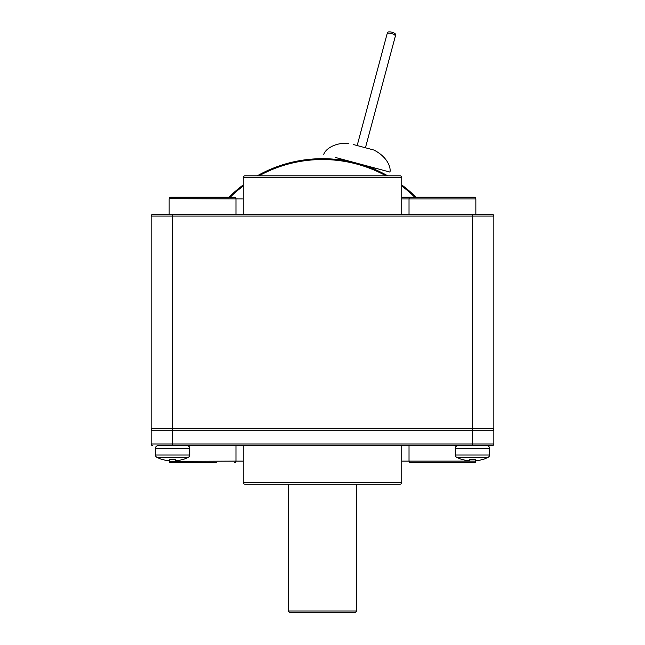 <?xml version="1.0" encoding="UTF-8"?>
<svg xmlns="http://www.w3.org/2000/svg" width="645" height="645" viewBox="0 0 645 645"><rect width="100%" height="100%" fill="white"/><g stroke="black" fill="none" stroke-linecap="round" stroke-linejoin="round"><path stroke-width="0.97" d="M409.027 214.374L409.027 198.95A1.717 1.717 0 0 1 410.744 197.241L428.304 197.241M456.579 197.241L474.14 197.241A1.717 1.717 0 0 1 475.857 198.95A1.717 1.717 0 0 0 474.14 197.241L401.746 197.241M401.746 214.374L401.746 177.536A1.717 1.717 0 0 0 400.037 175.819L244.963 175.819A1.717 1.717 0 0 0 243.254 177.536L243.254 214.374M235.973 214.374L235.973 198.95A1.717 1.717 0 0 0 234.256 197.241L216.696 197.241M169.143 214.374L169.143 198.95A1.717 1.717 0 0 1 170.861 197.241L234.256 197.241M475.857 214.374L475.857 198.95L401.746 198.95M152.865 214.374L492.135 214.374A1.717 1.717 0 0 1 493.844 216.083L493.844 428.554L151.156 428.554L151.156 216.083A1.717 1.717 0 0 1 152.865 214.374M493.844 428.554L493.844 216.083L172.57 216.083L172.57 430.271L151.156 430.271A1.717 1.717 0 0 1 152.865 428.554M188.421 197.241L181.793 197.241M356.766 611.033L355.056 612.75L289.944 612.75L288.234 611.033L356.766 611.033L356.766 484.242M428.304 462.82L410.744 462.82A1.717 1.717 0 0 1 409.027 461.111L409.027 445.687M216.696 462.82L170.861 462.82A1.717 1.717 0 0 1 169.143 461.111L169.143 460.812M401.746 461.111L475.857 461.111A1.717 1.717 0 0 1 474.14 462.82L456.579 462.82M474.14 462.82L410.744 462.82M243.254 445.687L243.254 482.525A1.717 1.717 0 0 0 244.963 484.242L400.037 484.242A1.717 1.717 0 0 0 401.746 482.525L401.746 445.687M169.167 461.401L235.973 461.111A1.717 1.717 0 0 1 234.256 462.82M243.254 461.111L235.973 461.111L235.973 445.687M152.865 445.687A1.717 1.717 0 0 1 151.156 443.978A1.717 1.717 0 0 0 152.865 445.687A1.717 1.717 0 0 1 151.156 443.978L493.844 443.978A1.717 1.717 0 0 1 492.135 445.687L158.009 445.687A2.572 2.572 0 0 0 155.437 448.259L155.437 454.999A2.572 2.572 0 0 0 156.832 457.281A34.266 34.266 0 0 0 162.298 459.53L162.371 459.434A34.258 34.032 180 0 0 169.603 460.853L169.764 459.434A32.234 25.647 0 0 0 172.57 459.53A32.234 25.647 0 0 0 175.384 459.434L175.545 460.853L175.384 459.434M172.57 445.687L158.009 445.687L172.57 445.687L172.57 430.271L493.844 430.271L493.844 443.978L493.844 430.271A1.717 1.717 0 0 0 492.135 428.554M151.156 443.978L151.156 430.271M181.793 462.82L170.562 462.796M155.437 454.999A2.572 2.572 0 0 0 156.832 457.281L188.316 457.281A2.572 2.572 0 0 0 189.711 454.999L155.437 454.999M187.139 445.687A2.572 2.572 0 0 1 189.711 448.259L189.711 454.999M188.316 457.281A34.266 34.266 0 0 1 182.849 459.53L182.777 459.434A34.258 34.032 180 0 1 175.545 460.853M457.861 445.687A2.572 2.572 0 0 0 455.289 448.259L455.289 454.999A2.572 2.572 0 0 0 456.684 457.281A34.266 34.266 0 0 0 462.151 459.53L462.223 459.434A34.258 34.032 180 0 0 469.455 460.853L469.616 459.434A32.234 25.647 0 0 0 472.43 459.53A32.234 25.647 0 0 0 475.236 459.434L475.397 460.853L475.236 459.434M486.991 445.687A2.572 2.572 0 0 1 489.563 448.259L489.563 454.999A2.572 2.572 0 0 1 488.168 457.281L456.684 457.281M455.289 448.259L489.563 448.259L489.563 454.999A2.572 2.572 0 0 1 488.168 457.281A34.266 34.266 0 0 1 482.702 459.53L482.629 459.434A34.258 34.032 180 0 1 475.397 460.853M339.488 158.557L339.173 159.734C338.44 158.162 375.334 168.047 373.931 169.046L374.245 167.869M353.194 144.488L373.713 149.987C386.484 156.195 391.144 166.773 389.967 172.078L335.247 157.412M228.943 197.241A132.789 132.789 0 0 1 243.254 184.922M257.25 175.819A132.789 132.789 0 0 1 387.75 175.819M401.746 184.922A132.789 132.789 0 0 1 416.057 197.241M387.435 32.597A4.281 1.508 15 0 1 391.958 32.25A4.281 1.508 15 0 1 395.708 34.814M357.169 145.552L387.081 33.911A4.281 1.508 15 0 1 391.612 33.564A4.281 1.508 15 0 1 395.353 36.128L365.441 147.769M401.746 177.536L243.254 177.536M243.254 198.95L169.167 198.66M472.43 445.687L472.43 214.374M172.57 214.374L172.57 216.083L151.156 216.083M243.254 482.525L401.746 482.525M189.711 448.259L155.437 448.259M489.563 454.999L455.289 454.999M414.832 197.241A131.935 131.935 0 0 0 401.746 185.994M385.984 175.819A131.935 131.935 0 0 0 259.016 175.819M243.254 185.994A131.935 131.935 0 0 0 230.168 197.241M169.312 198.217L169.869 197.555M288.234 611.033L288.234 484.242M169.312 461.844L169.869 462.505M348.889 143.335C334.723 142.327 325.403 149.156 323.766 154.34"/></g></svg>
